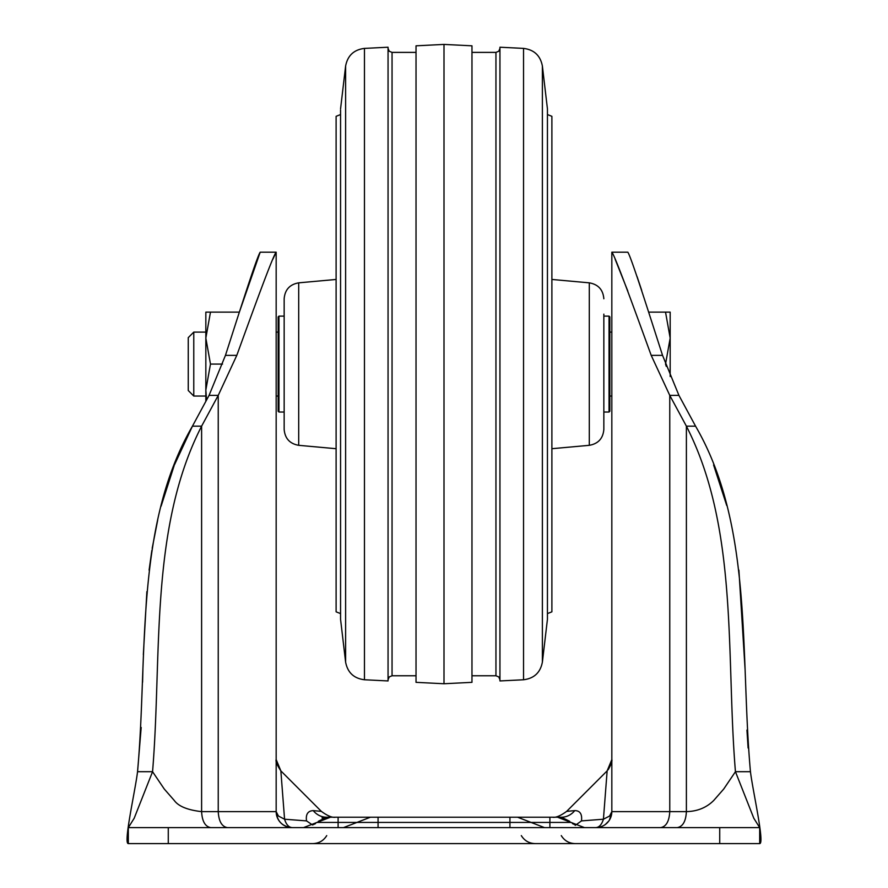 <?xml version="1.0" encoding="UTF-8"?>
<svg xmlns="http://www.w3.org/2000/svg" width="888" height="888" viewBox="0 0 888 888"><rect width="100%" height="100%" fill="white"/><g stroke="black" fill="none" stroke-linecap="round" stroke-linejoin="round"><path stroke-width="1.33" d="M750.449 771.694L735.442 771.694L723.742 789.01L713.741 800.454C706.537 807.636 697.413 811.366 686.391 811.632L669.763 811.632L669.763 395.382L678.932 395.382L695.559 426.162C753.357 525.585 739.948 653.879 750.449 771.694C752.758 790.875 764.823 843.611 759.684 843.6L759.684 827.616L753.812 818.248L735.442 771.694C725.796 655.344 738.838 528.726 686.391 426.162L669.763 395.382L651.204 355.367C635.852 313.131 614.663 254.612 611.832 252.192L611.832 788.799M313.231 810.611L321.356 811.377L280.852 770.873L284.571 819.213L306.526 820.9C305.616 814.329 307.847 810.899 313.231 810.611A19.98 17.971 90 0 0 326.595 817.226L318.359 821.278M678.932 395.382L662.548 355.367C649.616 315.24 631.057 256.543 627.816 252.192L611.832 252.192L611.832 811.632A15.984 15.984 0 0 1 595.848 827.616L595.848 827.616C599.2 827.394 601.731 824.586 603.429 819.213L607.148 770.873L566.644 811.377L574.769 810.611C580.053 810.666 582.284 814.107 581.485 820.9L575.246 825.363M607.148 770.873L611.832 759.573L611.832 811.632L609.568 816.05L603.429 819.213L581.485 820.9M292.396 843.6L312.887 843.6C318.925 843.4 323.543 840.736 326.729 835.608M315.484 843.6L320.069 843.6M567.932 843.6L594.982 843.6M759.684 843.6L128.316 843.6L128.316 827.616L134.188 818.248L152.558 771.694L164.258 789.01L174.259 800.454C178.477 806.315 187.59 810.034 201.609 811.632L276.168 811.632A15.984 15.984 0 0 0 292.152 827.616C288.733 827.339 286.202 824.53 284.571 819.213L278.432 816.05L276.168 811.632L276.168 252.192L260.184 252.192C256.854 256.776 238.306 315.495 225.452 355.367L209.069 395.382L192.441 426.162L201.609 426.162L218.237 395.382L236.796 355.367L225.452 355.367M141.181 727.472L137.551 771.694C135.242 790.875 123.177 843.611 128.316 843.6C123.177 843.611 135.242 790.875 137.551 771.694C148.03 654.933 134.521 526.018 192.441 426.162L174.448 464.868M168.276 843.6L168.276 827.616L128.316 827.616L128.316 833.277M168.276 827.616L719.724 827.616L719.724 843.6M759.684 833.277L759.684 827.616L719.724 827.616M315.284 827.616L338.106 827.616L338.106 822.421L378.066 822.421L378.066 827.616M315.562 823.598L312.565 824.974L306.526 820.9M210.778 827.616C205.195 826.661 202.131 821.333 201.609 811.632L201.609 426.162C149.162 528.726 162.204 655.344 152.558 771.694L137.551 771.694M695.559 426.162L686.391 426.162L686.391 811.632C685.869 821.333 682.805 826.661 677.222 827.616M575.435 824.974L572.438 823.598M209.069 395.382L218.237 395.382L218.237 811.632C218.781 821.333 221.834 826.661 227.406 827.616M236.796 355.367C252.148 313.131 273.338 254.612 276.168 252.192L272.838 259.263M651.204 355.367L662.548 355.367M549.894 827.616L549.894 822.421L571.017 822.421L557.575 817.226L330.425 817.226L316.983 822.421L338.106 822.421L338.106 817.226L326.595 817.226C338.45 817.226 338.45 817.226 326.595 817.226L322.011 817.948M509.934 827.616L509.934 822.421L378.066 822.421L378.066 817.226L370.385 817.226L343.501 827.616M509.934 817.226L517.615 817.226L509.934 817.226L509.934 822.421L549.894 822.421L549.894 817.226M281.962 785.325L281.507 779.353M281.141 774.691L280.852 770.873C277.001 764.945 275.447 761.171 276.168 759.551L280.852 770.873M292.152 827.616C282.44 826.673 277.112 821.345 276.168 811.632L276.168 762.059M600.477 826.928L602.12 826.34M605.927 824.042L607.103 822.976M610.211 818.636L610.478 818.059M611.333 815.617L611.532 814.685M569.641 821.278L561.405 817.226A19.98 17.971 90 0 0 574.769 810.611L570.695 810.988M222.544 364.08L210.478 364.08L205.838 338.106L210.478 312.132L239.36 312.132L260.184 252.192M637.107 276.679L641.702 290.409M334.965 817.226L326.595 817.226M276.168 769.263L276.168 762.426M276.168 760.605L276.168 759.573M561.405 817.226C549.55 817.226 549.55 817.226 561.405 817.226C549.55 817.226 549.55 817.226 561.405 817.226L555.766 817.226M338.106 817.226L335.475 817.226M627.816 291.075L615.162 259.263M748.107 748.007L746.941 730.08M745.088 669.363L738.905 570.152M726.717 505.472L713.586 464.957M174.115 465.734L161.094 506.193M157.709 520.013L152.192 548.296M151.859 550.427L149.095 570.152M146.875 591.63L143.345 654.678M142.901 669.652L142.579 682.228M609.834 364.08L609.834 411.233L609.834 316.927L609.035 316.128L603.84 316.128M278.166 411.233L278.166 316.927L278.965 316.128L278.965 412.032L278.166 411.233M193.773 396.048L193.773 332.112L188.256 337.629L188.256 390.531L193.773 396.048L205.838 396.048M670.174 376.523L670.174 312.132L665.534 312.132L670.174 338.106L665.534 364.08L666.278 366.378M648.64 312.132L665.534 312.132M210.478 364.08L205.838 390.054L206.571 400.077M210.478 312.132L205.838 312.132L205.838 401.465M603.84 414.03L603.84 429.404C603.074 438.439 598.235 443.745 589.299 445.321L589.299 282.839L551.892 279.454M603.84 429.126L603.84 314.13M547.552 613.564L551.892 611.832L551.892 116.328L547.552 114.596M298.701 445.321L298.701 282.839C289.766 284.415 284.926 289.721 284.16 298.757L284.16 429.404C284.926 438.439 289.766 443.745 298.701 445.321L336.108 448.706M340.448 114.596L336.108 116.328L336.108 611.832L340.448 613.564M551.892 258.43L551.892 273.116M364.469 679.764L388.056 680.941L388.056 47.219L364.469 48.396C353.912 49.706 347.641 55.567 345.621 66.012L345.621 662.148C347.641 672.593 353.912 678.454 364.469 679.764L364.469 48.396M443.656 683.727L416.028 682.339L416.028 45.821L443.656 44.433M444 44.422L444 683.738M444.344 44.433L471.972 45.821L471.972 682.339L444.344 683.727M523.532 679.764L523.532 48.396L499.944 47.219L499.944 680.941L523.532 679.764C534.088 678.454 540.359 672.593 542.379 662.148L542.379 66.012L547.441 108.891L547.441 619.269L547.441 108.891M611.832 811.632L669.763 811.632C669.219 821.333 666.167 826.661 660.594 827.616M318.115 822.421L338.106 822.421M609.834 411.233L609.035 412.032L609.035 316.128M340.559 109.957L340.559 619.269L340.559 109.957M416.028 52.392L392.052 52.392L392.052 675.768L389.221 676.934L388.056 679.764M499.944 679.764L498.779 676.934L495.948 675.768L495.948 52.392L498.779 51.227L499.944 48.396M521.312 835.608C524.497 840.736 529.115 843.4 535.153 843.6M561.272 835.608C564.457 840.736 569.075 843.4 575.113 843.6M292.152 843.6L293.018 843.6M316.983 822.421L303.541 827.616M571.017 822.421L584.459 827.616M517.615 817.226L544.499 827.616M600.421 826.95L602.519 826.151M605.327 824.508L608.691 821.145M609.401 820.112L611.81 812.542M321.356 811.377C327.528 815.872 332.223 817.826 335.464 817.226M335.531 817.226L336.541 817.193M608.158 769.763C611.155 764.457 612.376 761.049 611.832 759.551L611.832 759.606M566.644 811.377C560.472 815.872 555.777 817.826 552.536 817.226M551.459 817.193L552.469 817.226M609.035 412.032L603.84 412.032M284.16 412.032L278.965 412.032M284.16 316.128L278.965 316.128M276.168 396.048L278.166 396.048M609.834 396.048L611.832 396.048M193.773 332.112L205.838 332.112M276.168 332.112L278.166 332.112M609.834 332.112L611.832 332.112M589.299 282.839C598.235 284.415 603.074 289.721 603.84 298.757M589.299 445.321L551.892 448.706M298.701 282.839L336.108 279.454M340.559 108.891L345.621 66.012M495.948 52.392L471.972 52.392M547.441 619.269L542.379 662.148M523.532 48.396C534.088 49.706 540.359 55.567 542.379 66.012M495.948 675.768L471.972 675.768M392.052 675.768L416.028 675.768M392.052 52.392L389.221 51.227L388.056 48.396M340.559 619.269L345.621 662.148"/></g></svg>
